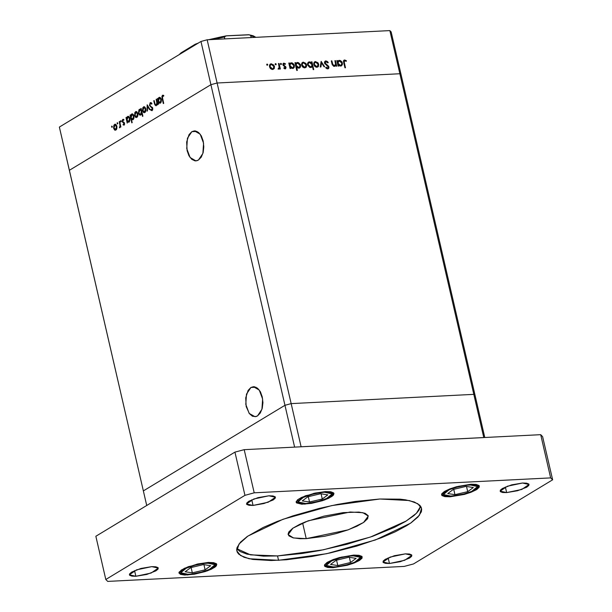 <?xml version="1.0" encoding="UTF-8"?>
<svg xmlns="http://www.w3.org/2000/svg" width="612" height="612" viewBox="0 0 612 612"><rect width="100%" height="100%" fill="white"/><g stroke="black" fill="none" stroke-linecap="round" stroke-linejoin="round"><path stroke-width="0.92" d="M284.947 405.266L143.384 490.885L146.758 505.489L69.37 170.281L210.933 84.663L200.965 41.478L59.402 127.097L69.37 170.281L210.933 84.663L217.099 82.995L399.843 73.777L389.867 30.6L207.131 39.818L217.099 82.995L399.843 73.777L401.128 75.069L391.16 31.885L401.128 75.069L399.843 73.777L401.128 75.069L399.843 73.777L217.099 82.995L207.131 39.818L389.867 30.6L391.16 31.885L389.867 30.6L399.843 73.777L217.099 82.995L210.933 84.663L217.099 82.995L210.933 84.663L294.609 447.104L284.947 405.266L143.384 490.885L284.947 405.266L143.384 490.885L59.402 127.097L200.965 41.478L207.131 39.818L200.965 41.478L210.933 84.663L69.37 170.281L210.933 84.663L284.947 405.266L291.121 403.599L284.947 405.266L291.121 403.599L301.089 446.783L291.121 403.599L284.947 405.266M475.149 395.673L473.856 394.388L291.121 403.599L217.099 82.995L291.121 403.599L473.856 394.388L291.121 403.599L473.856 394.388L483.824 437.565L301.089 446.783L483.824 437.565L399.843 73.777L473.856 394.388L475.149 395.673L473.856 394.388L475.149 395.673L484.803 437.519L401.128 75.069L475.149 395.673M334.886 60.672L335.475 60.642L336.753 66.165L336.164 66.195L335.934 65.201L335.33 66.05L333.869 66.341L332.224 64.665L331.291 60.856L331.88 60.825L332.951 64.91L334.32 65.698L335.583 64.459L334.886 60.672L335.606 64.161L334.902 65.538L332.836 64.673L331.88 60.825L331.291 60.856L331.941 63.679L334.374 66.387L335.934 65.201L336.164 66.195L336.753 66.165L335.475 60.642L334.886 60.672M324.521 63.067L324.75 61.575L325.737 60.948L327.221 61.345L328.284 62.485L327.818 62.891L326.097 61.705L325.079 62.73L325.607 63.877L328.751 66.57L328.866 68.054L328.009 68.835L326.877 68.705L325.676 67.687L326.097 67.198L327.764 68.077L328.33 67.091L324.521 63.067L328.33 67.091L327.596 68.1L326.097 67.198L325.676 67.687L327.711 68.873L328.346 68.689L328.912 67.029L328.277 65.897L325.11 63.051L326.097 61.705L327.818 62.891L328.284 62.485L325.913 60.932L324.697 61.667L325.592 61.843L324.697 61.667L325.913 60.932L325.194 61.139L324.521 63.067M321.17 61.368L324.704 66.777L324.069 66.807L321.552 62.868L320.902 66.968L320.267 66.999L321.17 61.368L320.267 66.999L320.902 66.968L321.552 62.868L324.069 66.807L324.704 66.777L321.17 61.368M318.707 64.268L318.217 66.677L316.381 67.236L314.323 65.805L313.696 63.411L314.308 62.08L315.341 61.575L317.926 62.699L318.707 64.268L315.578 61.552L314.629 61.82L313.772 64.52L314.874 66.448L316.901 67.266L318.5 66.257L317.131 67.244L318.5 66.257L318.707 64.268L318.171 64.589L318.707 64.268M306.574 64.88L306.084 67.289L304.248 67.848L302.19 66.417L301.563 64.023L302.175 62.692L303.208 62.187L305.793 63.311L306.574 64.88L303.445 62.164L302.496 62.432L301.639 65.132L302.741 67.06L304.768 67.878L306.375 66.869L304.998 67.856L306.375 66.869L306.574 64.88L306.038 65.201L306.574 64.88M290.409 67.473L290.646 68.49L290.057 68.521L288.788 62.998L289.369 62.967L289.591 63.923L290.761 62.868L292.299 62.937L294.012 64.428L294.387 67.136L292.597 68.49L290.409 67.473L292.597 68.49L293.531 68.223L294.448 65.522L291.297 62.776L289.591 63.923L289.369 62.967L288.788 62.998L290.057 68.521L290.646 68.49L290.409 67.473L289.889 67.787L290.409 67.473M267.054 64L267.704 64.474L267.444 65.239L266.694 64.78L267.054 64L266.656 64.658L267.543 65.201L267.742 64.597L266.916 65.094L267.742 64.597L267.054 64M274.444 66.501L274.107 68.712L272.118 69.47L270.06 68.039L269.433 65.645L270.045 64.306L271.078 63.809L273.663 64.933L274.444 66.501L271.315 63.786L270.366 64.053L269.51 66.746L270.611 68.682L272.638 69.5L274.245 68.49L272.868 69.477L274.245 68.49L274.444 66.501L273.908 66.823L274.444 66.501M275.499 63.571L276.15 64.053L275.897 64.811L275.14 64.352L275.499 63.571L275.102 64.229L275.997 64.773L276.188 64.176L275.369 64.673L276.188 64.176L275.499 63.571M278.498 63.518L279.08 63.487L280.357 69.011L279.768 69.041L279.585 68.23L278.973 69.102L278.077 69.034L279.233 67.695L278.498 63.518L279.256 67.274L278.077 69.034L279.018 69.079L279.585 68.23L279.768 69.041L280.357 69.011L279.08 63.487L278.498 63.518M280.77 63.304L281.421 63.786L281.168 64.551L280.411 64.084L280.77 63.304L280.373 63.962L281.268 64.505L281.459 63.908L280.64 64.405L281.459 63.908L280.77 63.304M286.064 67.358L285.429 68.827L283.792 68.139L284.083 67.649L285.161 68.169L285.506 67.557L283.004 65.033L282.966 63.9L283.7 63.181L285.506 63.824L285.238 64.352L283.861 63.9L283.501 64.658L286.064 67.358L283.517 64.75L283.823 63.916L285.238 64.352L285.506 63.824L283.433 63.296L282.943 64.811L285.49 67.412L285.253 68.123L284.083 67.649L283.792 68.139L285.651 68.735L286.064 67.358L285.506 67.695L286.064 67.358M296.591 67.113L297.356 70.411L296.766 70.434L294.976 62.684L295.565 62.654L295.787 63.61L296.95 62.554L298.495 62.623L300.469 64.65L300.484 67.052L298.794 68.177L296.591 67.113L298.794 68.177L299.719 67.909L300.637 65.209L297.486 62.462L295.787 63.61L295.565 62.654L294.976 62.684L296.766 70.434L297.356 70.411L296.591 67.113L296.07 67.427L296.591 67.113M311.615 62.883L311.378 61.858L311.967 61.827L313.749 69.577L313.168 69.607L312.418 66.379L311.271 67.481L309.726 67.419L307.652 65.117L307.561 63.464L308.287 62.271L309.71 61.858L311.125 62.416L311.615 62.883L309.427 61.858L308.486 62.133L307.576 64.834L310.728 67.58L312.418 66.379L313.168 69.607L313.749 69.577L311.967 61.827L311.378 61.858L311.615 62.883L311.164 63.151L311.615 62.883M338.436 65.048L338.673 66.073L338.092 66.096L336.814 60.58L337.403 60.55L337.617 61.506L338.788 60.443L340.326 60.511L342.039 62.003L342.414 64.711L340.624 66.065L338.436 65.048L340.624 66.065L341.557 65.798L342.475 63.097L339.323 60.351L337.617 61.506L337.403 60.55L336.814 60.58L338.092 66.096L338.673 66.073L338.436 65.048L337.916 65.362L338.436 65.048M344.793 60.764L344.181 61.973L345.505 67.787L344.916 67.81L343.508 61.116L344.648 59.984L346.423 60.779L346.216 61.376L344.793 60.764L346.216 61.376L346.423 60.779L344.043 60.16L343.737 62.707L344.916 67.81L345.505 67.787L344.342 62.753L343.822 63.074L344.793 60.764M156.152 99.343L156.534 99.106L157.804 104.629L157.422 104.859L157.192 103.864L156.259 105.677L154.882 104.996L153.796 100.766L154.178 100.529L155.203 104.568L156.167 104.958L156.901 103.023L156.152 99.343L156.894 102.854L156.167 104.958L155.111 104.361L154.178 100.529L153.796 100.766L154.446 103.581L155.869 105.8L157.192 103.864L157.422 104.859L157.804 104.629L156.534 99.106L156.152 99.343M149.512 105.463L150.147 102.762L151.156 102.686L151.937 103.543L151.669 104.147L150.437 103.459L149.848 104.675L150.223 105.891L152.625 107.941L152.694 109.709L151.975 110.688L150.636 110.053L150.873 109.372L152.143 109.647L152.25 108.24L149.512 105.463L152.334 108.508L151.929 109.839L150.873 109.372L150.636 110.053L152.067 110.642L152.709 108.24L149.894 105.241L150.437 103.459L151.669 104.147L151.937 103.543L150.261 102.678L151.072 102.64L150.261 102.678L149.512 105.463L149.955 105.44L149.512 105.463M147.171 104.774L149.925 109.403L149.504 109.647L147.538 106.259L147.431 110.902L147.018 111.155L147.171 104.774L147.018 111.155L147.431 110.902L147.538 106.259L149.504 109.647L149.925 109.403L147.171 104.774M145.778 108.745L145.419 111.973L143.766 112.646L142.542 110.695L142.81 107.651L144.172 106.695L145.702 108.469L144.05 106.695L143.499 106.878L142.542 110.695L143.422 112.401L144.287 112.769L145.801 110.963L145.778 108.745M137.838 113.541L137.478 116.777L135.826 117.45L134.602 115.5L134.87 112.455L136.231 111.499L137.761 113.266L136.109 111.499L135.566 111.682L134.602 115.5L135.489 117.206L136.346 117.573L137.861 115.76L137.838 113.541M127.395 121.857L127.25 123.111L125.973 117.588L126.363 117.359L126.577 118.315L127.265 116.77L128.283 116.318L129.53 117.343L129.989 120.136L128.918 122.209L127.395 121.857L128.918 122.209L129.905 118.376L128.145 116.318L127.61 116.487L126.577 118.315L126.363 117.359L125.973 117.588L127.25 123.111L127.395 121.857L129.262 121.765L127.395 121.857M111.797 126.057L112.302 126.47L111.942 127.35L111.621 126.279L111.973 127.35L112.302 126.47L111.797 126.057M116.861 126.233L116.51 129.461L114.849 130.134L113.572 127.9L113.893 125.139L115.255 124.182L116.793 125.95L115.14 124.182L114.589 124.366L113.633 128.183L114.513 129.889L115.37 130.257L116.884 128.451L116.861 126.233M117.328 122.706L117.833 123.119L117.473 124.007L117.152 122.935L117.504 124.007L117.833 123.119L117.328 122.706M119.241 121.666L119.623 121.428L120.901 126.952L120.518 127.181L120.327 126.37L119.401 127.755L120.051 125.682L119.241 121.666L120.036 125.452L119.608 127.793L120.327 126.37L120.518 127.181L120.901 126.952L119.623 121.428L119.241 121.666M120.725 120.656L121.245 121.199L120.717 121.88L120.549 120.878L120.901 121.949L121.222 121.069L120.725 120.656M124.527 123.219L124.297 124.947L123.096 124.84L124.182 123.769L122.301 121.65L122.27 120.235L122.943 119.325L123.884 119.6L123.746 120.266L122.805 120.243L122.683 121.413L124.527 123.219L122.645 121.275L122.989 120.059L123.746 120.266L123.884 119.6L122.813 119.386L122.27 121.536L124.152 123.479L123.915 124.465L123.242 124.205L123.096 124.84L124.075 125.139L124.527 123.219M131.442 119.363L132.2 122.652L131.817 122.89L130.027 115.14L130.41 114.903L130.631 115.859L131.32 114.322L132.337 113.87L133.799 115.385L133.997 117.971L132.88 119.814L131.442 119.363L132.972 119.761L133.952 115.928L132.2 113.863L131.664 114.039L130.631 115.859L130.41 114.903L130.027 115.14L131.817 122.89L132.2 122.652L131.442 119.363L133.301 119.264L131.442 119.363M140.997 109.67L141.143 108.416L142.933 116.165L142.55 116.395L141.808 113.166L141.135 114.75L140.11 115.201L139.138 114.589L138.496 113.151L138.901 109.892L139.666 109.219L140.638 109.334L139.475 109.311L138.496 113.151L140.255 115.209L141.808 113.166L142.55 116.395L142.933 116.165L141.143 108.416L140.76 108.645L141.426 109.647L140.997 109.67M158.829 102.847L158.684 104.101L157.406 98.578L157.789 98.348L158.011 99.305L158.699 97.759L159.717 97.308L160.964 98.333L161.423 101.125L160.352 103.199L158.829 102.847L160.352 103.199L161.331 99.366L159.579 97.308L159.043 97.476L158.011 99.305L157.789 98.348L157.406 98.578L158.684 104.101L158.829 102.847L160.696 102.755L158.829 102.847M162.677 96.053L162.31 97.079L163.695 103.382L163.312 103.619L161.859 96.635L162.524 95.265L163.756 95.51L163.664 96.229L162.677 96.053L163.664 96.229L163.756 95.51L162.524 95.265L162.134 98.517L163.312 103.619L163.695 103.382L162.54 98.356L162.677 96.053M112.317 126.86L111.591 126.898L112.317 126.86M116.249 129.798L114.513 129.889L116.249 129.798M114.069 128.16L114.872 129.384L115.752 129.4L114.016 127.946L115.155 124.909L116.907 126.439L116.479 126.455L115.752 129.4L116.563 129.362L115.752 129.4L116.586 127.35L115.515 124.978L114.138 125.804L114.069 128.16M115.668 124.312L114.589 124.366L115.668 124.312M117.848 123.517L117.121 123.555L117.848 123.517M120.763 126.347L120.327 126.37L120.763 126.347M119.784 127.732L119.401 127.755L119.784 127.732M119.669 127.028L120.22 126.99M120.549 125.429L120.036 125.452L120.549 125.429M120.097 123.494L119.669 123.517L120.097 123.494M121.245 121.459L120.51 121.497L121.245 121.459M124.404 124.772L123.096 124.84L124.404 124.772M124.534 124.435L123.915 124.465L124.534 124.435M124.573 123.456L124.152 123.479L124.573 123.456M124.473 123.012L123.93 123.035L124.473 123.012M124.343 122.691L123.356 122.737L124.343 122.691M123.953 122.239L122.614 122.301L123.953 122.239M122.721 121.513L122.27 121.536L122.721 121.513M123.555 119.355L122.813 119.386L123.555 119.355M126.409 117.565L125.973 117.588L126.409 117.565M127.013 118.292L126.577 118.315L127.013 118.292M128.658 116.433L127.61 116.487L128.658 116.433M128.757 121.536L126.99 120.105L128.153 117.045L129.943 118.583L129.514 118.606L128.757 121.536L129.576 121.497L128.757 121.536L129.614 119.501L128.788 117.275L127.518 117.359L126.914 119.661L127.518 121.252L128.757 121.536M130.463 115.117L130.027 115.14L130.463 115.117M131.067 115.836L130.631 115.859L131.067 115.836M132.712 113.985L131.664 114.039L132.712 113.985M132.812 119.088L131.044 117.657L132.207 114.597L133.997 116.127L133.569 116.15L132.812 119.088L133.623 119.042L132.812 119.088L133.661 117.053L132.835 114.826L131.366 115.171L130.968 117.213L131.572 118.805L132.812 119.088M137.226 117.114L135.489 117.206L137.226 117.114M135.045 115.477L134.602 115.5L135.849 116.701L136.728 116.716L134.984 115.263L136.124 112.225L137.876 113.748L137.448 113.771L136.728 116.716L137.539 116.678L136.728 116.716L137.555 114.666L136.491 112.294L135.114 113.121L135.045 115.477M136.644 111.629L135.566 111.682L136.644 111.629M142.236 113.144L141.808 113.166L142.236 113.144M138.932 113.128L139.857 114.406L141.433 114.314L140.24 114.475L138.878 112.922L140.056 109.846L141.831 111.399L141.403 111.415L140.638 114.352L141.257 113.58L141.403 111.415L140.416 109.915L139.199 110.435L138.932 113.128M140.523 109.257L139.475 109.311L140.523 109.257M145.166 112.31L143.422 112.401L145.166 112.31M142.986 110.673L142.542 110.695L143.782 111.897L144.669 111.912L142.925 110.458L144.065 107.421L145.817 108.951L145.388 108.967L144.669 111.912L145.48 111.874L144.669 111.912L145.495 109.862L144.424 107.49L143.055 108.316L142.978 110.673M144.585 106.825L143.499 106.878L144.585 106.825M148.089 106.228L147.538 106.259L148.089 106.228M152.572 110.038L150.636 110.053L152.572 110.038M152.663 109.8L151.929 109.839L152.663 109.8M152.755 108.485L152.334 108.508L152.755 108.485M152.503 107.666L151.83 107.697L152.503 107.666M152.212 107.238L151.08 107.291L152.212 107.238M157.628 103.841L157.192 103.864L157.628 103.841M154.882 103.566L154.446 103.581L154.882 103.566M154.224 100.743L153.796 100.766L154.224 100.743M156.894 104.92L156.167 104.958L156.894 104.92M157.391 102.831L156.894 102.854L157.391 102.831M157.039 101.317L156.611 101.34L157.039 101.317M157.842 98.555L157.406 98.578L157.842 98.555M158.447 99.282L158.011 99.305L158.447 99.282M160.092 97.423L159.043 97.476L160.092 97.423M160.191 102.525L158.424 101.095L159.587 98.035L161.377 99.572L160.948 99.588L160.191 102.525L161.01 102.487L160.191 102.525L161.048 100.49L160.214 98.264L158.952 98.348L158.347 100.651L158.952 102.242L160.191 102.525M162.57 98.494L162.134 98.517L162.57 98.494M163.282 95.227L162.524 95.265L163.282 95.227M163.695 95.954L162.983 95.992L163.695 95.954M269.846 64.543L271.315 63.786L270.099 64.52L270.887 64.604L269.846 64.543M273.266 68.552L273.021 69.233L273.266 68.552M272.225 69.133L273.166 68.621L272.478 68.819L270.091 66.716L269.578 67.022L270.749 64.673L271.476 64.459L273.855 66.524L273.166 68.621L273.824 67.756L273.801 66.31L272.608 64.757L270.787 64.65L270.037 65.874L270.42 67.549L272.478 68.819L271.629 69.34L273.166 68.621M278.361 68.965L279.585 68.23L278.361 68.965M278.154 68.773L278.582 68.513L278.154 68.773M284.366 68.598L285.039 68.184L284.366 68.598M283.058 63.694L283.968 63.143L283.058 63.694M282.974 63.885L283.593 64.061L282.974 63.885M284.985 64.138L285.506 63.824L284.985 64.138M283.012 65.056L283.517 64.75L283.012 65.056M283.302 65.576L283.8 65.27L283.302 65.576M284.029 66.18L284.656 65.805L284.029 66.18M285.123 66.838L285.651 66.517L285.123 66.838M284.894 68.345L284.871 68.827L284.894 68.345M288.849 63.281L289.369 62.967L288.849 63.281M289.071 64.237L289.591 63.923L289.071 64.237M289.82 63.541L291.297 62.776L290.08 63.51L290.838 63.594L289.82 63.541M293.913 65.844L294.448 65.522L293.913 65.844M293.263 67.534L292.85 68.468L293.263 67.534M289.17 64.65L289.476 64.413L289.17 64.65M292.161 68.177L293.163 67.603L292.437 67.81L290.004 65.721L289.484 66.035L290.692 63.679L291.434 63.457L293.859 65.545L293.163 67.595M291.58 68.33L292.437 67.81L291.58 68.33M295.045 62.975L295.565 62.654L295.045 62.975M295.267 63.923L295.787 63.61L295.267 63.923M296.009 63.227L297.486 62.462L296.269 63.197L297.034 63.281L296.009 63.227M300.102 65.538L300.637 65.209L300.102 65.538M299.459 67.221L299.038 68.154L299.459 67.221M295.359 64.337L295.665 64.099L295.359 64.337M298.35 67.871L299.352 67.289L298.625 67.504L296.2 65.407L295.68 65.721L296.881 63.365L297.623 63.143L300.048 65.232L299.36 67.289M297.792 68.009L298.625 67.504L297.792 68.009M301.976 62.921L303.445 62.164L302.229 62.898L303.017 62.982L301.976 62.921M305.396 66.938L305.151 67.611L305.396 66.938M304.355 67.511L305.296 66.999L304.608 67.198L302.221 65.094L301.708 65.407L302.879 63.051L303.606 62.837L305.985 64.903L305.296 66.999L305.954 66.142L305.931 64.688L304.738 63.135L302.917 63.028L302.167 64.252L302.55 65.928L304.608 67.198L303.759 67.718L305.296 66.999M311.447 62.141L311.967 61.827L311.447 62.141M311.202 67.121L312.418 66.379L311.202 67.121M307.958 62.623L309.427 61.858L308.211 62.6L308.991 62.684L307.958 62.623M310.59 66.953L309.726 67.419L310.59 66.899L308.165 64.803L307.652 65.109L308.861 62.753L309.588 62.539L312.021 64.635L311.324 66.677M314.109 62.309L315.578 61.552L314.361 62.286L315.149 62.37L314.109 62.309M317.529 66.326L317.284 66.999L317.529 66.326M316.488 66.899L317.429 66.387L316.741 66.586L314.354 64.482L313.841 64.796L315.012 62.439L315.738 62.225L318.118 64.291L317.429 66.387L318.087 65.53L318.056 64.076L316.871 62.523L315.05 62.416L314.3 63.64L314.683 65.316L316.741 66.586L315.884 67.106L317.429 66.387M320.864 63.288L321.552 62.868L320.864 63.288M327.749 62.806L328.284 62.485L327.749 62.806M324.612 63.357L325.11 63.051L324.612 63.357M325.026 64.076L325.515 63.778L325.026 64.076M326.395 65.277L326.969 64.926L326.395 65.277M327.757 66.211L328.277 65.897L327.757 66.211M328.361 67.366L328.912 67.029L328.361 67.366M327.741 68.146L327.611 68.881L327.741 68.146M326.724 68.621L327.596 68.1L326.724 68.621M334.71 65.935L335.934 65.201L334.71 65.935M331.36 61.139L331.88 60.825L331.36 61.139M331.956 63.74L332.477 63.426L331.956 63.74M332.347 64.971L332.836 64.673L332.347 64.971M333.486 66.203L334.32 65.698L333.486 66.203M333.67 66.28L334.902 65.538M336.883 60.863L337.403 60.55L336.883 60.863M337.097 61.82L337.617 61.506L337.097 61.82M337.847 61.116L339.323 60.351L338.107 61.093L338.864 61.177L337.847 61.116M341.94 63.426L342.475 63.097L341.94 63.426M341.289 65.109L340.876 66.042L341.289 65.109M338.719 61.254L339.461 61.032L341.886 63.12L341.19 65.178L339.606 65.905L340.463 65.392L338.031 63.296L338.719 61.254L337.503 61.988M340.188 65.759L341.19 65.178M338.031 63.296L337.518 63.61L338.031 63.296L338.681 64.566L340.081 65.377L341.389 65.033L341.947 63.855L341.465 62.179L339.844 61.055L338.237 61.713L338.031 63.296M343.646 60.596L344.648 59.984L343.646 60.596M343.584 60.726L344.349 60.94L343.584 60.726M345.826 61.139L346.423 60.779L345.826 61.139M291.434 63.457L290.21 64.13L290.065 65.935L291.281 67.519L292.796 67.756L293.745 66.938L293.791 65.3L292.934 64.023L291.434 63.457M297.623 63.143L296.399 63.824L296.254 65.622L297.47 67.205L298.993 67.442L299.941 66.624L299.979 64.987L299.123 63.709L297.623 63.143M310.59 66.899L311.814 66.218L311.959 64.413L310.743 62.837L309.228 62.592L308.196 63.625L308.226 65.017L309.091 66.326L310.59 66.899M191.877 131.664L196.995 131.404L191.877 131.664L189.054 134.602L186.66 142.015L187.127 150.72L188.993 155.792L191.801 159.35L195.113 160.849L196.812 160.749L198.441 160.076L195.917 160.872L190.102 157.529L186.729 148.54L187.44 138.266L191.877 131.664L194.402 130.861L200.223 134.204L203.589 143.193L202.886 153.467L198.441 160.076L201.264 157.131L203.153 152.48L203.834 146.819L203.192 141.012L201.325 135.94L198.518 132.391L195.205 130.884L191.877 131.664M250.943 387.495L256.061 387.243L250.943 387.495L248.12 390.441L245.726 397.846L246.192 406.559L249.367 413.636L252.488 416.214L255.877 416.581L257.507 415.908L254.982 416.711L249.16 413.368L245.794 404.379L246.498 394.097L250.943 387.495L253.467 386.7L259.281 390.043L262.655 399.024L261.944 409.306L257.507 415.908L260.329 412.97L262.219 408.311L262.9 402.65L262.257 396.844L260.391 391.779L257.583 388.222L254.271 386.723L250.943 387.495M361.899 556.407L360.2 559.108L353.438 562.818L344.648 565.519L334.106 567.072L326.234 565.434L332.056 560.561L342.07 557.333L348.718 556.094L356.865 555.788L359.879 556.652L360.384 558.236L359.649 559.23L353.92 562.543L344.625 565.473L337.985 566.704L329.83 567.01L326.816 566.146L326.234 565.434L327.053 563.568L330.342 561.372L342.07 557.333L341.955 556.905L342.07 557.333L352.596 555.727L360.46 557.364L354.639 562.237L344.64 565.465M348.909 557.264L336.133 560.271L330.572 564.409L337.786 565.534L350.561 562.527L356.13 558.389L348.909 557.264L356.13 558.389L350.561 562.527L349.368 557.333L350.561 562.527L337.786 565.534L336.546 560.171L337.786 565.534L330.572 564.409L336.133 560.271L348.909 557.264M216.449 563.736L213.55 562.635L208.279 562.459L216.816 564.371L214.567 567.416L207.376 570.851L187.532 575.005L178.987 573.1L181.244 570.055L188.435 566.62L208.279 562.459L197.722 563.958L184.38 568.296L179.293 571.876L178.964 572.886L180.471 574.393L184.64 575.043L194.387 574.224L205.318 571.554L211.423 569.175L215.47 566.727L216.518 565.595L216.457 563.744L214.758 566.444L207.988 570.154L199.206 572.855L188.657 574.408L180.792 572.763L186.614 567.898L196.628 564.662L203.268 563.43L211.423 563.116L214.437 563.989L215.019 564.7L214.2 566.567L210.91 568.762L202.495 571.937L192.535 574.041L184.388 574.347L181.366 573.482L180.869 571.899L181.603 570.904L184.9 568.709L196.628 564.662L196.506 564.241L196.628 564.662L207.147 563.055L215.019 564.7L209.197 569.573L199.198 572.801M203.467 564.593L190.684 567.607L185.122 571.746L192.344 572.87L205.119 569.864L210.681 565.725L203.467 564.593L210.681 565.725L205.119 569.864L203.918 564.669L205.119 569.864L192.344 572.87L191.105 567.508L192.344 572.87L185.122 571.746L190.684 567.607L203.467 564.593M459.222 486.471L469.748 484.865L477.612 486.509L471.791 491.375L461.8 494.664L449.307 496.271L443.968 495.292L443.471 493.7L444.205 492.706L449.935 489.401L455.909 487.336L465.87 485.239L474.025 484.926L477.039 485.79L477.536 487.382L476.802 488.376L471.072 491.688L465.097 493.746L451.258 496.217L443.394 494.572L449.216 489.707L459.222 486.471L459.107 486.043L459.222 486.471M466.069 486.402L453.285 489.416L447.724 493.555L454.938 494.68L467.721 491.666L473.283 487.527L466.069 486.402L473.283 487.527L467.721 491.666L466.52 486.471L467.721 491.666L454.938 494.68L453.706 489.317L454.938 494.68L447.724 493.555L453.285 489.416L466.069 486.402M333.601 492.874L330.709 491.773L325.431 491.604L333.968 493.509L331.719 496.554L324.528 499.989L304.684 504.15L296.147 502.245L298.396 499.201L305.587 495.758L325.431 491.604L314.874 493.104L301.54 497.434L297.486 499.882L296.116 502.024L296.514 502.88L301.793 504.189L311.539 503.37L322.47 500.7L328.583 498.313L332.63 495.865L333.67 494.741L333.609 492.882L331.911 495.59L325.148 499.3L316.358 501.993L305.816 503.554L297.945 501.909L303.766 497.043L313.78 493.808L320.428 492.576L326.257 492.147L331.589 493.127L332.094 494.718L328.063 497.9L319.648 501.083L309.695 503.179L303.866 503.607L298.526 502.628L298.029 501.037L302.053 497.847L313.78 493.808L313.665 493.379L313.78 493.808L324.299 492.201L332.171 493.846L326.349 498.711L316.35 501.939M320.619 493.739L307.844 496.753L302.282 500.891L309.496 502.016L322.272 499.002L327.833 494.863L320.619 493.739L327.833 494.863L322.272 499.002L321.078 493.808L322.272 499.002L309.496 502.016L308.257 496.653L309.496 502.016L302.282 500.891L307.844 496.753L320.619 493.739M236.798 548.696L250.438 554.885L277.565 555.948L278.559 560.271L249.107 558.741L240.57 555.551L236.867 550.953L238.948 544.068L247.852 536.089L282.966 519.313L331.788 505.596L379.845 499.009L355.205 501.457L337.388 504.464L319.257 508.434L292.995 515.862L277.091 521.523L263.183 527.49L247.225 536.525L240.447 542.263L237.081 547.518L236.722 549.897L237.257 552.085L238.672 554.059L244.104 557.272L252.802 559.429L271.215 560.508L286.385 559.743L312.028 556.446L330.082 552.942L356.895 546.057L381.314 537.757L395.222 531.79L406.59 525.739L411.18 522.755L417.958 517.01L421.324 511.754L421.683 509.375L421.148 507.187L419.733 505.221L414.309 502.001L405.611 499.843L400.133 499.193L379.845 499.009L409.298 500.539L417.835 503.722L421.546 508.32L419.457 515.205L410.553 523.183L375.439 539.968L326.617 553.684L278.559 560.271L277.565 555.948L302.206 553.5L320.022 550.494L347.111 544.221L372.578 536.319L394.22 527.467L405.588 521.416L413.987 515.518L416.963 512.695L419.082 509.995L420.612 506.262L416.428 513.254L406.154 521.072L370.512 537.045L323.381 549.828L277.565 555.948L263.435 556.124L247.064 554.174L239.965 551.473L236.798 548.696M253.047 505.405L246.521 503.944L253.743 498.987L268.913 495.804L258.019 497.64L248.862 501.213L246.751 503.003L246.804 504.426L249.015 505.267L253.047 505.405L263.94 503.561L273.105 499.989L275.216 498.206L275.163 496.776L272.952 495.934L268.913 495.804L275.446 497.265L268.224 502.223L253.047 505.405L251.746 499.767L253.047 505.405M332.974 567.676L324.437 565.763L326.686 562.719L333.877 559.284L353.721 555.122L339.476 557.524L332.676 559.735L327.497 562.198L324.735 564.539L324.804 566.398L327.703 567.5L332.974 567.676L347.218 565.274L354.019 563.063L359.198 560.6L361.96 558.259L361.891 556.4L358.999 555.298L353.721 555.122L362.258 557.035L360.009 560.079L352.818 563.514L332.974 567.676L332.867 567.209L332.974 567.676M450.134 496.814L441.589 494.909L443.838 491.864L451.036 488.43L470.873 484.268L456.628 486.67L449.828 488.881L444.656 491.344L441.887 493.677L441.963 495.544L444.855 496.646L450.134 496.814L464.378 494.412L471.179 492.201L476.35 489.745L479.119 487.404L479.043 485.538L476.151 484.436L470.873 484.268L479.418 486.173L477.169 489.218L469.97 492.66L450.134 496.814L450.027 496.355L450.134 496.814M389.492 563.468L382.959 562.015L390.181 557.058L405.358 553.875L394.465 555.711L385.308 559.284L383.188 561.074L383.242 562.497L385.461 563.338L389.492 563.468L400.386 561.632L409.543 558.06L411.654 556.27L411.601 554.847L409.39 554.005L405.358 553.875L411.884 555.336L404.67 560.286L389.492 563.468L388.192 557.838L389.492 563.468M506.644 492.614L500.119 491.153L507.34 486.196L522.51 483.013L511.617 484.857L502.46 488.422L500.348 490.212L500.402 491.643L502.613 492.484L506.644 492.614L517.538 490.778L526.702 487.206L528.814 485.415L528.76 483.993L526.549 483.151L522.51 483.013L529.043 484.474L521.822 489.432L506.644 492.614L505.344 486.976L506.644 492.614M135.895 576.259L129.362 574.798L136.583 569.841L151.761 566.666L140.867 568.502L131.71 572.075L129.591 573.865L129.645 575.288L131.863 576.129L135.895 576.259L146.788 574.423L155.945 570.851L158.064 569.061L158.011 567.638L155.792 566.796L151.761 566.666L158.294 568.12L151.072 573.077L135.895 576.259L134.594 570.629L135.895 576.259M306.237 538.606L293.469 537.94L288.153 534.567L292.918 528.118L308.15 520.843L350.171 512.037L362.947 512.695L368.256 516.077L363.49 522.518L348.259 529.801L306.237 538.606L302.642 523.008L306.237 538.606L300.117 538.682L293.01 537.833L288.94 535.913L288.091 534.108L288.788 531.966L292.651 528.309L299.574 524.385L305.602 521.799L323.893 516.123L343.202 512.619L358.969 512.114L365.119 513.33L368.087 515.579L367.621 518.67L363.765 522.334L356.842 526.251L347.455 530.091L336.409 533.519L324.658 536.242L306.237 538.606M95.839 536.288L234.962 452.146L244.211 449.652L540.702 434.696L542.63 436.631L552.598 479.808L413.483 563.95L404.226 566.444L107.743 581.4L105.807 579.465L244.93 495.322L254.187 492.828L550.67 477.873L552.598 479.808L550.67 477.873L254.187 492.828L244.93 495.322L105.807 579.465L95.839 536.288L234.962 452.146L244.93 495.322L234.962 452.146L244.211 449.652L254.187 492.828L244.211 449.652L540.702 434.696L550.67 477.873L540.702 434.696L542.63 436.631L552.598 479.808L413.483 563.95L404.226 566.444L107.743 581.4L105.807 579.465L95.839 536.288M249.191 34.807L225.95 35.909L224.359 37.049L212.701 39.535L224.359 37.049L224.795 38.923L224.42 36.666L226.616 35.84L248.763 34.762L250.568 35.343L251.234 37.592L250.798 35.71L255.594 37.37L249.191 34.807L253.215 35.764L255.923 37.355M194.976 44.378L196.636 44.102L195.213 44.24L180.961 52.854L194.976 44.378M179.599 54.399L180.961 52.854L179.599 54.399M225.377 36.039L208.715 39.734L222.516 36.536M250.369 35.136L253.812 36.315M115.362 129.53L116.502 129.469M115.171 124.909L116.265 124.856M119.592 127.051L120.212 127.021M123.785 124.504L124.527 124.473M123.196 119.99L123.808 119.96M128.336 121.681L129.499 121.62M128.168 117.045L129.3 116.991M132.391 119.225L133.554 119.172M132.223 114.597L133.355 114.536M136.338 116.846L137.478 116.785M136.147 112.225L137.241 112.172M140.056 109.846L141.456 109.778M140.24 114.475L141.372 114.421M144.279 112.042L145.419 111.981M144.088 107.421L145.174 107.368M150.69 103.374L151.784 103.321M151.692 109.923L152.64 109.869M155.846 105.073L156.848 105.019M159.77 102.663L160.933 102.609M159.602 98.035L160.734 97.981M162.891 95.985L163.695 95.946M270.749 64.673L269.532 65.407M278.812 68.445L278.131 68.858M285.253 68.123L284.419 68.628M283.823 63.916L282.889 64.482M290.692 63.679L289.468 64.413M296.881 63.365L295.665 64.099M302.879 63.051L301.662 63.793M308.861 62.753L307.637 63.487M315.012 62.439L313.795 63.181M325.561 61.866L324.459 62.523M328.009 67.986L326.846 68.689M344.487 60.856L343.516 61.445M344.648 565.519L335.062 567.087L330.113 567.179L327.221 566.735L324.482 565.044M199.206 572.855L189.621 574.423L184.663 574.515L181.772 574.071L179.041 572.381M441.642 494.19L444.373 495.881L447.265 496.317L452.214 496.225L461.8 494.664L470.59 491.964L474.988 489.898L477.36 488.254L479.058 485.553M316.358 502.001L306.773 503.561L301.823 503.653L298.931 503.217L296.193 501.526M179.798 53.963L179.523 54.445M225.95 35.909L208.554 39.742M198.51 42.962L195.488 44.118"/></g></svg>
